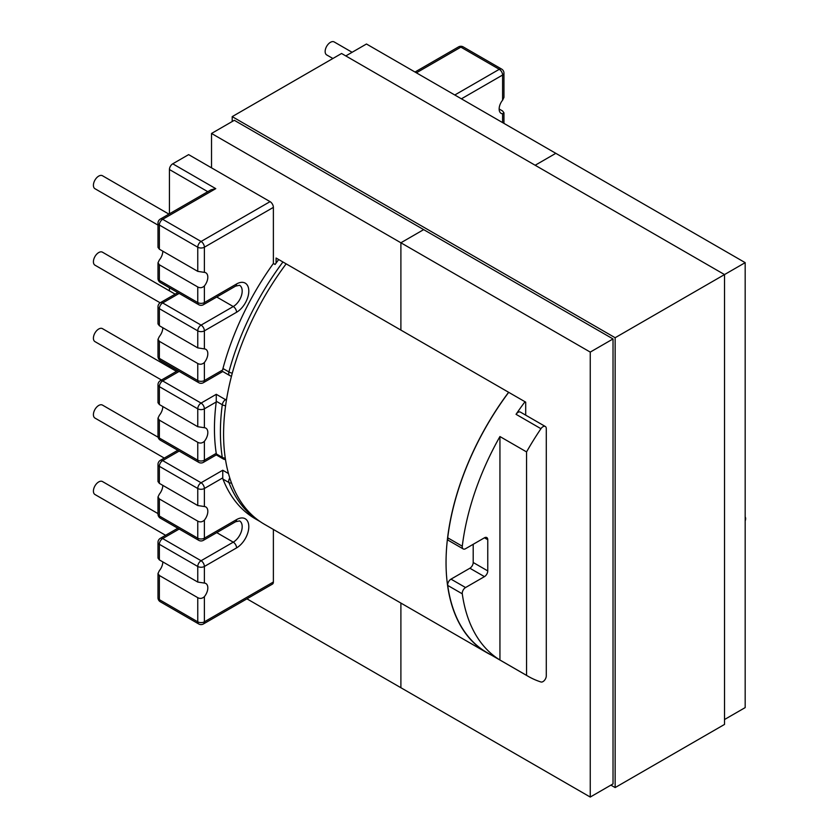 <?xml version="1.0" encoding="UTF-8"?>
<svg xmlns="http://www.w3.org/2000/svg" width="839" height="839" viewBox="0 0 839 839"><rect width="100%" height="100%" fill="white"/><g stroke="black" fill="none" stroke-linecap="round" stroke-linejoin="round"><path stroke-width="1.26" d="M499.939 660.01L526.556 675.374A196.63 113.527 120 0 0 528.088 676.286A196.63 113.527 120 0 0 540.945 681.981A4.677 2.706 120 0 0 544.427 680.387A4.677 2.706 120 0 0 546.283 675.877L546.283 428.624A4.677 2.706 120 0 0 545.319 426.485A4.677 2.706 120 0 0 542.98 426.715A4.677 2.706 120 0 0 540.945 428.698A196.63 113.527 120 0 0 526.556 451.906L499.939 436.542A196.63 113.527 120 0 0 462.279 546.21A4.677 2.706 120 0 0 463.212 548.937A4.677 2.706 120 0 0 465.561 548.706L484.449 537.799A4.677 2.706 -60 0 1 486.788 537.568A4.677 2.706 -60 0 1 487.763 539.708L487.763 570.908A4.677 2.706 -60 0 1 484.449 576.634L465.561 587.541A4.677 2.706 120 0 0 462.279 593.823A196.63 113.527 120 0 0 499.939 660.01L499.939 436.542M524.994 401.745A196.63 113.527 120 0 0 516.048 414.319A4.677 2.706 -60 0 1 518.082 412.337A4.677 2.706 -60 0 1 520.421 412.106L545.319 426.485M161.487 380.025L94.964 341.62A7.488 4.321 -60 0 1 93.821 335.61A7.488 4.321 -60 0 1 98.719 329.014A7.488 4.321 -60 0 1 102.463 328.647L176.473 371.373M332.884 58.499L326.696 54.923A7.488 4.321 -60 0 1 325.553 48.924A7.488 4.321 -60 0 1 330.451 42.317A7.488 4.321 -60 0 1 334.195 41.95L352.107 52.291M175.152 294.153L102.463 252.193A7.488 4.321 120 0 0 98.719 252.56A7.488 4.321 120 0 0 93.821 259.167A7.488 4.321 120 0 0 94.964 265.166L160.165 302.806M168.922 214.113L102.463 175.739A7.488 4.321 120 0 0 98.719 176.106A7.488 4.321 120 0 0 93.821 182.713A7.488 4.321 120 0 0 94.964 188.712L157.994 225.104M164.266 458.084L94.964 418.074A7.488 4.321 -60 0 1 93.821 412.064A7.488 4.321 -60 0 1 98.719 405.468A7.488 4.321 -60 0 1 102.463 405.09L158.12 437.234M165.598 535.292L94.964 494.517A7.488 4.321 -60 0 1 93.821 488.518A7.488 4.321 -60 0 1 98.719 481.922A7.488 4.321 -60 0 1 102.463 481.544L157.994 513.604M179.179 371.394L162.672 380.927L201.077 403.098L216.284 394.309L216.242 401.986A196.63 113.527 120 0 0 214.448 428.708A196.63 113.527 120 0 0 216.242 453.364L216.284 453.333M508.707 392.337A196.63 113.527 120 0 0 447.711 537.799L462.279 546.21M462.279 593.823L447.711 585.412A4.677 2.706 -60 0 1 450.994 579.141L469.882 568.234A4.677 2.706 120 0 0 473.196 562.497L473.196 544.301M447.711 585.412A196.63 113.527 120 0 0 486.903 652.511L528.088 676.286M157.994 278.475A4.677 4.677 0 0 0 160.333 282.533A4.677 2.706 120 0 1 159.358 280.394L197.763 302.564L197.763 286.959L159.358 264.788L159.358 280.394A4.677 2.706 0 0 1 157.994 278.475L157.994 262.806L159.358 259.975A9.554 5.516 120 0 0 162.808 251.186M162.808 561.889A9.554 5.516 -60 0 1 159.358 570.667L157.994 573.498L159.358 575.491L159.358 599.654L197.763 621.825L197.763 597.662L159.358 575.491M162.808 485.362A9.554 5.516 -60 0 1 159.358 494.14L157.994 496.971L159.358 498.964L159.358 516.016L197.763 538.187L197.763 521.134L159.358 498.964M162.808 406.537A9.554 5.516 -60 0 1 159.358 415.315L157.994 418.147L159.358 420.14L159.358 438.031L197.763 460.202L197.763 442.31L159.358 420.14M157.994 356.46A4.677 4.677 0 0 0 160.333 360.518A4.677 2.706 120 0 1 159.358 358.368L197.763 380.539L197.763 363.497L159.358 341.326L159.358 358.368A4.677 2.706 0 0 1 157.994 356.46L157.994 339.334L159.358 336.502A9.554 5.516 120 0 0 162.808 327.713M159.358 404.545L157.994 402.72L157.994 384.744A4.677 2.706 0 0 0 159.358 386.653L159.358 404.545L197.763 426.715L197.763 408.824L159.358 386.653A4.677 2.706 120 0 1 162.672 380.927A4.677 2.706 60 0 0 160.333 380.696A4.677 4.677 0 0 0 157.994 384.744M216.242 401.986L204.38 408.824L204.38 427.722L197.763 426.715M204.38 427.722A9.554 5.516 -60 0 1 205.849 428.152A9.554 5.516 -60 0 1 204.38 441.314L204.38 460.202L216.242 453.364M197.763 442.31C200.091 443.558 202.304 443.223 204.38 441.314M260.006 521.501A196.63 113.527 -60 0 1 228.911 482.53L222.954 479.09A4.677 2.706 -60 0 1 222.755 477.884L204.38 488.487L204.38 506.546A9.554 5.516 -60 0 1 205.849 506.976A9.554 5.516 -60 0 1 204.38 520.138L204.38 538.187L236.567 519.603A17.325 10.005 -60 0 1 248.805 526.682A17.325 10.005 -60 0 1 236.567 547.898L204.38 566.472L204.38 583.074L197.763 582.067L159.358 559.896L157.994 558.071L157.994 542.393A4.677 2.706 0 0 0 159.358 544.301L159.358 559.896M204.38 506.546L197.763 505.539L159.358 483.369L157.994 481.544L157.994 464.407A4.677 2.706 0 0 0 159.358 466.316L159.358 483.369M204.38 583.074A9.554 5.516 -60 0 1 205.849 583.504A9.554 5.516 -60 0 1 204.38 596.665L204.38 621.825L273.378 581.993L273.378 529.44M273.378 581.993A4.677 2.706 60 0 1 272.402 584.133L203.416 623.964A4.677 2.706 60 0 0 204.38 621.825A4.677 2.706 180 0 1 197.763 621.825A4.677 2.706 -60 0 0 198.728 623.964L160.333 601.794A4.677 2.706 120 0 1 159.358 599.654A4.677 2.706 180 0 1 157.994 597.746A4.677 4.677 0 0 0 160.333 601.794M169.426 213.819L169.426 169.53A4.677 2.706 -60 0 1 172.74 163.804L188.628 154.628L270.064 201.643A4.677 2.706 60 0 1 273.378 207.38L273.378 263.467L275.098 264.463A196.63 113.527 -60 0 1 278.695 259.545M197.763 521.134C200.091 522.382 202.304 522.047 204.38 520.138M197.763 597.662C200.091 598.91 202.304 598.574 204.38 596.665M222.954 479.09A196.63 113.527 120 0 0 255.171 518.722L260.153 521.596M463.212 548.937L448.645 540.526A4.677 2.706 -60 0 1 447.711 537.799M526.556 675.374L526.556 451.906M169.426 367.304L169.426 365.762M169.426 290.85L169.426 287.787M197.763 363.497C200.091 364.734 202.304 364.409 204.38 362.49A9.554 5.516 120 0 0 205.849 349.339A9.554 5.516 120 0 0 204.38 348.898L197.763 347.891L159.358 325.721L157.994 323.896L157.994 306.77A4.677 2.706 0 0 0 159.358 308.679L159.358 325.721M197.763 286.959C200.091 288.207 202.304 287.882 204.38 285.963A9.554 5.516 120 0 0 205.849 272.811A9.554 5.516 120 0 0 204.38 272.371L197.763 271.364L159.358 249.193L157.994 247.369L157.994 223.132A4.677 2.706 180 0 0 159.358 225.041L159.358 249.193M157.994 339.334L159.358 341.326M157.994 262.806L159.358 264.788M204.38 362.49L204.38 380.539L222.755 369.936C222.755 372.002 222.755 372.002 222.755 369.936A4.677 2.706 -60 0 1 222.954 368.499A196.63 113.527 -60 0 1 273.378 263.467M745.179 520.872A4.677 2.706 120 0 0 745.179 516.96M502.592 122.588L502.592 113.8L503.956 112.804L502.592 110.979L499.142 108.986M502.592 113.8A9.554 5.516 -60 0 1 501.124 113.359A9.554 5.516 -60 0 1 502.592 100.198L502.592 75.038L461.408 98.813M454.79 94.996L499.278 69.312A4.677 2.706 -120 0 1 502.592 75.038A4.677 2.706 0 0 0 503.956 73.129L503.956 97.366L502.592 100.198M172.74 163.804L215.77 188.649L211.092 189.771L160.333 219.073A4.677 4.677 0 0 0 157.994 223.132M179.179 451.057L162.672 460.59L201.077 482.761L222.755 470.239L222.755 477.884M491.193 654.986A196.819 113.632 -60 0 1 486.809 652.669A196.819 113.632 -60 0 1 446.747 578.291A196.819 113.632 -60 0 1 508.612 392.285M486.809 652.669L264.348 524.239A196.819 113.632 -60 0 1 224.286 449.851A196.819 113.632 -60 0 1 286.151 263.845M211.533 167.852L211.533 133.453L590.247 352.097L590.247 797.05L400.895 687.728L400.895 603.063L400.895 687.728L246.939 598.836M400.895 242.775L423.664 229.624L400.895 242.775L400.895 330.094L400.895 242.775M345.804 55.93L366.465 44.006L555.817 153.327L535.167 165.252L555.817 153.327L745.179 262.649L745.179 707.602L724.518 719.526M211.533 133.453L234.312 120.302L613.026 338.946L590.247 352.097M525.696 415.148L525.696 402.143L276.083 258.034L276.083 263.089M610.907 785.126L615.144 787.569L724.518 724.424L724.518 274.573L745.179 262.649M590.247 797.05L613.026 783.899L613.026 338.946M615.144 787.569L615.144 337.729L724.518 274.573L341.567 53.486L232.193 116.631L232.193 121.519M615.144 337.729L232.193 116.631M540.945 428.698L516.048 414.319M229.76 477.926A4.677 2.706 120 0 0 228.911 482.53A4.677 3.471 -21.3 0 0 231.522 483.054M216.284 453.909L222.283 457.37A196.63 113.527 -60 0 1 220.405 432.148A196.63 113.527 -60 0 1 222.283 404.744L216.284 401.283M450.994 579.141L465.561 587.541M484.449 576.634L469.882 568.234M487.763 539.708L484.449 537.799M473.196 562.497L487.763 570.908M197.763 582.067L197.763 566.472L159.358 544.301A4.677 2.706 120 0 1 162.672 538.565L201.077 560.735L233.252 542.162A12.637 7.299 120 0 0 241.506 531.024A12.637 7.299 120 0 0 239.566 520.893L235.591 521.753A4.677 2.706 -120 0 0 236.567 519.603M197.763 505.539L197.763 488.487L159.358 466.316A4.677 2.706 120 0 1 162.672 460.59A4.677 2.706 60 0 0 160.333 460.359A4.677 4.677 0 0 0 157.994 464.407M236.567 547.898A4.677 2.706 60 0 0 233.252 542.162L216.745 532.629M179.179 529.042L162.672 538.565A4.677 2.706 60 0 0 160.333 538.334A4.677 4.677 0 0 0 157.994 542.393M222.755 470.239L228.481 473.553M207.778 191.68L169.426 169.53M216.284 394.309L225.555 399.668L226.614 399.049M197.763 347.891L197.763 330.849L159.358 308.679A4.677 2.706 120 0 1 162.672 302.942L201.077 325.113L233.252 306.539L216.745 297.006M197.763 271.364L197.763 247.211L159.358 225.041A4.677 2.706 120 0 1 162.672 219.304L201.077 241.475L270.064 201.643M215.77 188.649L162.672 219.304A4.677 2.706 -120 0 0 160.333 219.073M179.179 293.409L162.672 302.942A4.677 2.706 60 0 0 160.333 302.711A4.677 4.677 0 0 0 157.994 306.77M236.567 312.265A4.677 2.706 60 0 0 233.252 306.539A12.637 7.299 120 0 0 241.506 295.401A12.637 7.299 120 0 0 239.566 285.27L235.591 286.13A4.677 2.706 -120 0 0 236.567 283.981A17.325 10.005 -60 0 1 248.805 291.06A17.325 10.005 -60 0 1 236.567 312.265L204.38 330.849L204.38 348.898M222.954 368.499L228.911 371.939A196.63 113.527 -60 0 1 282.932 261.988M273.378 207.38L204.38 247.211L204.38 272.371M204.38 285.963L204.38 302.564L236.567 283.981M503.956 73.129A4.677 4.677 0 0 0 501.617 69.071A4.677 2.706 -60 0 0 499.278 69.312L460.873 47.141L416.385 72.825M501.617 69.071L463.222 46.9A4.677 2.706 120 0 0 460.873 47.141A4.677 2.706 -120 0 0 458.534 46.9L415.011 72.028M197.763 247.211A4.677 2.706 -60 0 1 201.077 241.475A4.677 2.706 60 0 1 204.38 247.211A4.677 2.706 0 0 1 197.763 247.211M160.333 282.533L198.728 304.704A4.677 2.706 -60 0 1 197.763 302.564A4.677 2.706 0 0 0 204.38 302.564A4.677 2.706 -120 0 1 203.416 304.704L235.591 286.13M197.763 330.849A4.677 2.706 -60 0 1 201.077 325.113A4.677 2.706 60 0 1 204.38 330.849A4.677 2.706 0 0 1 197.763 330.849M160.333 360.518L198.728 382.689A4.677 2.706 -60 0 1 197.763 380.539A4.677 2.706 180 0 0 204.38 380.539A4.677 2.706 60 0 1 203.416 382.689L222.755 371.52L229.676 375.526A4.677 4.677 0 0 0 231.501 376.124M197.763 408.824A4.677 2.706 -60 0 1 201.077 403.098A4.677 2.706 60 0 1 204.38 408.824A4.677 2.706 0 0 1 197.763 408.824M157.994 418.147L157.994 436.123A4.677 2.706 0 0 0 159.358 438.031A4.677 2.706 120 0 0 160.333 440.181L198.728 462.352A4.677 2.706 -60 0 1 197.763 460.202A4.677 2.706 180 0 0 204.38 460.202A4.677 2.706 60 0 1 203.416 462.352A4.677 4.677 0 0 1 198.728 462.352M197.763 488.487A4.677 2.706 -60 0 1 201.077 482.761A4.677 2.706 60 0 1 204.38 488.487A4.677 2.706 0 0 1 197.763 488.487M157.994 496.971L157.994 514.108A4.677 2.706 0 0 0 159.358 516.016A4.677 2.706 120 0 0 160.333 518.156L198.728 540.326A4.677 2.706 -60 0 1 197.763 538.187A4.677 2.706 0 0 0 204.38 538.187A4.677 2.706 -120 0 1 203.416 540.326L235.591 521.753M197.763 566.472A4.677 2.706 -60 0 1 201.077 560.735A4.677 2.706 60 0 1 204.38 566.472A4.677 2.706 0 0 1 197.763 566.472M225.261 458.01A4.677 3.104 -8.9 0 1 222.283 457.37A4.677 2.706 120 0 0 223.216 458.923A4.677 4.677 0 0 0 225.492 459.541M226.404 400.287A4.677 2.706 60 0 0 225.555 399.668A4.677 2.706 120 0 0 222.283 404.744A4.677 2.223 7.6 0 0 225.597 405.73M232.288 373.187A4.677 1.605 -165 0 1 228.911 371.939A4.677 2.706 120 0 0 229.676 375.526M203.416 462.352L216.284 454.916L223.216 458.923M503.956 123.385L503.956 112.804M198.728 623.964A4.677 4.677 0 0 0 203.416 623.964M198.728 304.704A4.677 4.677 0 0 0 203.416 304.704M198.728 382.689A4.677 4.677 0 0 0 203.416 382.689M198.728 540.326A4.677 4.677 0 0 0 203.416 540.326M177.805 292.622L160.333 302.711M177.805 370.607L160.333 380.696M160.333 460.359L177.805 450.27M157.994 436.123A4.677 4.677 0 0 0 160.333 440.181M160.333 538.334L177.805 528.245M157.994 514.108A4.677 4.677 0 0 0 160.333 518.156M157.994 573.498L157.994 597.746M463.222 46.9A4.677 4.677 0 0 0 458.534 46.9"/></g></svg>
